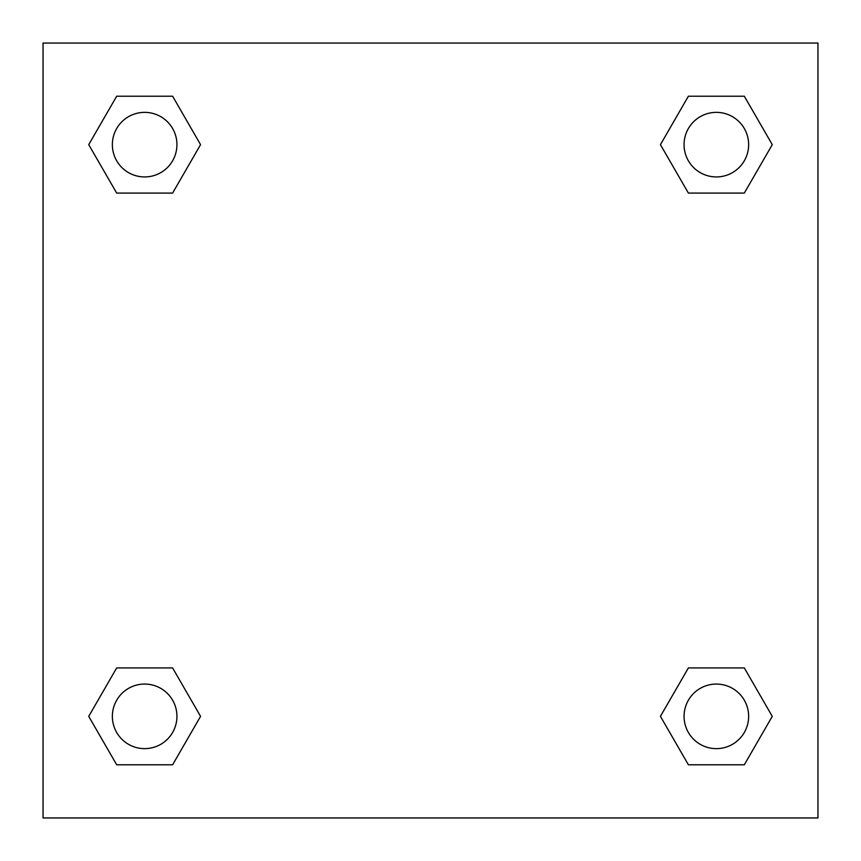 <?xml version="1.0" encoding="UTF-8"?>
<svg xmlns="http://www.w3.org/2000/svg" width="861" height="861" viewBox="0 0 861 861"><rect width="100%" height="100%" fill="white"/><g stroke="black" fill="none" stroke-linecap="round" stroke-linejoin="round"><path stroke-width="1.29" d="M744.313 193.079L688.391 193.079L744.313 193.079L772.274 144.648L744.313 193.079L688.391 193.079L660.43 144.648L688.391 96.217L660.43 144.648M116.687 96.217L172.609 96.217L116.687 96.217L172.609 96.217L200.57 144.648L172.609 193.079L116.687 193.079L172.609 193.079L116.687 193.079L88.726 144.648L116.687 96.217L88.726 144.648M116.687 667.921L172.609 667.921L116.687 667.921L88.726 716.352L116.687 667.921L172.609 667.921L200.57 716.352L172.609 764.783L116.687 764.783L172.609 764.783L116.687 764.783L88.726 716.352M708.947 667.921L688.391 667.921L708.947 667.921L688.391 667.921L660.43 716.352L688.391 667.921L744.313 667.921L688.391 667.921L744.313 667.921L772.274 716.352L744.313 764.783L688.391 764.783L744.313 764.783L688.391 764.783L660.43 716.352M817.95 43.05L43.05 43.05L43.05 817.95L817.95 817.95L817.95 43.05M688.391 96.217L744.313 96.217L688.391 96.217L744.313 96.217L772.274 144.648M748.639 716.352A32.287 32.287 0 0 0 700.208 688.391A32.287 32.287 0 0 0 700.208 744.313A32.287 32.287 0 0 0 748.639 716.352M176.935 716.352A32.287 32.287 0 0 0 128.504 688.391A32.287 32.287 0 0 0 128.504 744.313A32.287 32.287 0 0 0 176.935 716.352M748.639 144.648A32.287 32.287 0 0 0 700.208 116.687A32.287 32.287 0 0 0 700.208 172.609A32.287 32.287 0 0 0 748.639 144.648M176.935 144.648A32.287 32.287 0 0 0 128.504 116.687A32.287 32.287 0 0 0 128.504 172.609A32.287 32.287 0 0 0 176.935 144.648M152.053 667.921L172.609 667.921M708.947 193.079L688.391 193.079M172.609 193.079L152.053 193.079"/></g></svg>
